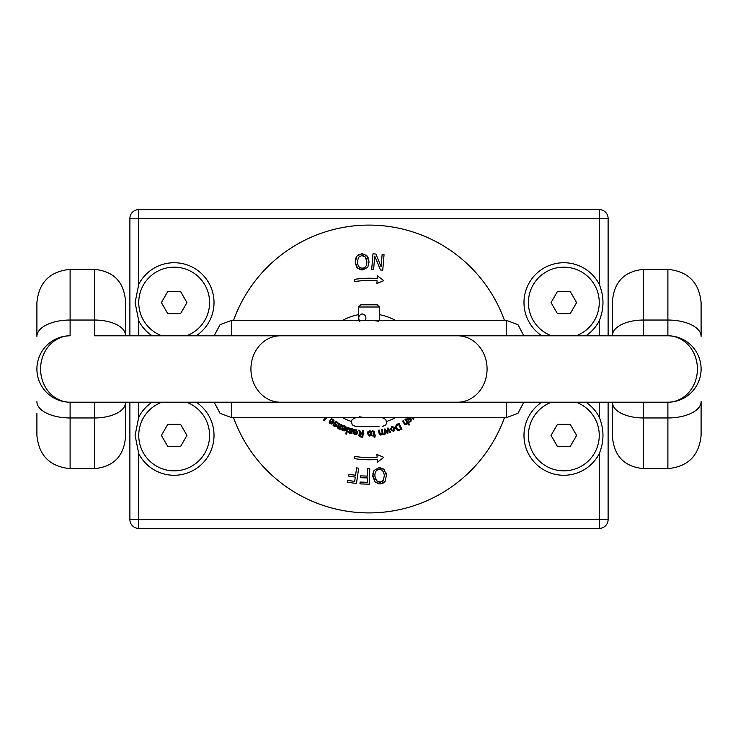 <?xml version="1.0" encoding="UTF-8"?>
<svg xmlns="http://www.w3.org/2000/svg" width="738" height="738" viewBox="0 0 738 738"><rect width="100%" height="100%" fill="white"/><g stroke="black" fill="none" stroke-linecap="round" stroke-linejoin="round"><path stroke-width="1.11" d="M129.888 402.21L129.888 519.552A8.856 8.856 0 0 0 138.744 528.408L599.256 528.408A8.856 8.856 0 0 0 608.112 519.552L608.112 402.21M608.112 335.79L608.112 218.448A8.856 8.856 0 0 0 599.256 209.592L138.744 209.592A8.856 8.856 0 0 0 129.888 218.448L129.888 335.79M152.139 335.79A39.852 39.852 0 0 1 138.744 320.836L135.1 302.58L138.744 284.324A39.852 39.852 0 0 1 200.754 272.894A39.852 39.852 0 0 1 196.197 335.79M196.197 402.21A39.852 39.852 0 0 1 200.754 465.106A39.852 39.852 0 0 1 138.744 453.676L135.1 435.42L138.744 417.164A39.852 39.852 0 0 1 152.139 402.21M585.861 402.21A39.852 39.852 0 0 1 599.256 417.164C604.201 429.331 604.201 441.509 599.256 453.676A39.852 39.852 0 0 1 523.98 435.42A39.852 39.852 0 0 1 541.803 402.21M541.803 335.79A39.852 39.852 0 0 1 554.441 263.853A39.852 39.852 0 0 1 599.256 284.324C604.201 296.491 604.201 308.668 599.256 320.836A39.852 39.852 0 0 1 585.861 335.79M359.397 416.749L361.602 417.145M361.675 417.154L364.978 417.542M378.612 321.251L373.013 320.458M359.978 321.131L359.415 321.242M359.351 320.292A4.428 4.428 0 0 1 361.02 314.213L362.164 313.927C365.504 314.6 366.592 316.713 365.439 320.292M358.594 307.008L379.406 307.008L377.192 304.794L360.808 304.794L358.594 307.008L358.594 320.292M379.018 426.564L355.716 426.564L379.018 426.564M354.286 279.425L354.6 281.621A88.56 88.56 0 0 1 377.118 280.809L376.887 283.54L383.806 280.661L377.552 275.883L377.312 278.604A90.774 90.774 0 0 0 354.286 279.425M354.286 458.575L354.6 456.379A88.56 88.56 0 0 0 377.118 457.191L376.887 454.46L383.806 457.339L377.552 462.117L377.312 459.396A90.774 90.774 0 0 1 354.286 458.575M408.022 420.134L406.952 418.455L407.8 417.191L406.952 418.455L407.256 419.627L410.798 419.682L410.466 420.844L408.907 421.389L409.47 422.09L410.891 421.407L411.389 419.055L407.856 419L408.289 417.708L407.856 419L410.116 418.557M409.784 419.571L408.557 420.116M406.952 418.455L407.8 417.191L407.025 418.188M407.727 418.372L407.856 419M408.87 419.092L409.701 418.686M410.669 418.566L411.638 419.498M409.738 422.025L410.863 421.435M404.811 423.059L403.197 420.715L402.505 421.195L404.341 423.861L406.703 424.525L407.551 423.105L408.972 425.171L409.664 424.691L405.734 418.972L405.042 419.452L407.155 422.523L405.577 423.889L406.426 423.75M407.459 423.437L406.546 424.627M405.992 424.82L405.125 424.636M404.775 424.368L404.341 423.861M407.551 423.105L406.942 424.322M411.767 417.708L413.252 419.313L413.87 418.732L412.911 417.708M395.531 426.066L395.808 428.621L398.271 430.512L401.979 429.239L399 423.308L396.038 425.143M398.502 429.682L396.638 428.215L396.509 425.9L398.557 424.387L400.854 428.953L398.502 429.682L400.245 429.258M396.5 424.682L397.634 423.99M395.891 428.778L395.402 426.988M398.64 430.531L397.681 430.383M399.719 430.319L399.258 430.457M367.902 266.87L368.963 261.4L366.721 255.56L361.602 253.78L356.758 256.197L355.292 262.276L357.515 268.115L362.635 269.905L367.487 267.479L361.426 269.896M366.823 261.538C366.952 265.671 365.522 267.866 362.533 268.125C359.535 268.254 357.838 266.261 357.432 262.147L358.4 257.387L361.731 255.56L365.255 256.944L366.823 261.538M355.559 258.789L356.758 256.197L358.493 254.675M358.825 254.499L362.995 253.807M365.91 254.887L366.971 255.828M367.709 256.87L368.29 258.088M368.788 259.933L368.982 262.857M365.255 256.944L364.489 256.261M363.133 255.662L361.731 255.56M366.371 259.029L366.205 258.558M360.384 269.73L359.784 269.545M357.515 268.115L356.805 267.257M355.734 264.933L355.55 258.826M387.957 429.221L389.876 432.689L390.706 432.44L388.105 428.012L387.358 428.224L387.266 432.247L385.033 428.898L384.286 429.11L384.452 434.248L385.264 434.018L384.987 430.079L387.229 433.446L387.893 433.261L387.957 429.221M355.301 477.08L354.683 481.407L347.543 480.373L347.284 482.182L356.454 483.51L358.677 468.178L356.639 467.883L355.568 475.263L348.733 474.276L348.465 476.084L355.301 477.08M380.208 433.999L379.323 430.134L378.493 430.291L379.092 433.474L380.974 435.042L382.33 434.082L382.432 434.627L383.262 434.47L382.339 429.571L381.518 429.728L382.201 433.391L380.208 433.999L381.039 434.221M382.275 434.147L380.43 435.06M379.563 434.581L379.092 433.474M381.509 434.848L380.974 435.042M367.413 477.929L367.266 482.301L360.061 482.062L360.006 483.897L369.268 484.193L369.766 468.704L367.709 468.639L367.469 476.093L360.568 475.872L360.504 477.707L367.413 477.929M372.063 430.974L372.118 431.73L373.548 431.776L373.917 435.097L372.376 435.217L372.422 435.909L373.963 435.789L374.074 437.219L374.913 437.154L375.319 434.996L374.756 435.042L374.544 432.284L372.976 430.771L372.063 430.974L372.976 430.771M374.443 431.684L374.544 432.284M372.828 431.518L372.164 431.73L373.548 431.776L373.742 432.736L373.548 431.776M372.782 474.054L374.055 470.41L372.791 476.527L375.236 482.292L380.411 483.888L385.171 481.305L386.426 475.18L384 469.423L378.815 467.818L374.055 470.41L378.815 467.818L380.845 467.874M374.932 476.314C374.655 472.191 376.002 469.949 378.981 469.589C381.98 469.359 383.742 471.287 384.295 475.392L383.492 480.18L380.227 482.117L376.657 480.853L374.932 476.314L375.282 478.242M385.171 481.305L383.492 482.892M383.17 483.076L380.411 483.888L377.432 483.593M375.365 482.412L372.727 475.134M378.898 482.071L380.374 482.099M382.404 481.36L382.884 480.955M375.651 479.285L377.671 481.646M382.847 468.575L384.738 470.254M385.928 472.652L386.149 473.445M386.426 475.18L386.5 476.656M371.223 435.411L369.618 436.112L371.823 433.464L369.563 430.854L367.367 433.501L369.526 436.112M371.205 431.546L371.731 434.368M369.609 435.392L368.234 433.492L369.572 431.573L370.956 433.464L369.609 435.392M367.958 431.555L370.328 430.955M367.367 433.501L367.459 432.588M368.428 432.311L368.28 432.837M374.729 256.095L380.457 269.979L382.764 270.173L384.046 254.721L382.127 254.564L381.112 266.796L375.91 254.047L372.994 253.807L371.712 269.25L373.622 269.416L374.729 256.095M354.738 430.208L355.79 430.199L354.037 430.448L355.79 430.199L357.035 432.293L353.659 431.582L353.548 433.307M354.102 434.221L355.052 434.654L353.751 433.815L353.567 432.025M356.832 434.285L354.72 434.562M354.397 433.418L354.323 432.376L355.246 433.99L354.397 433.418L356.297 433.806L356.906 432.92L356.297 433.806M355.052 434.654L357.856 432.523L357.367 433.723M357.856 432.523L355.928 429.479L357.856 432.523M355.928 429.479L354.978 429.424M354.175 429.544L354.037 430.448M354.323 432.376L356.906 432.92M347.939 427.311L345.633 433.852L346.417 434.129L348.733 427.588L347.939 427.311M394.074 427.062L394.729 428.169L391.694 426.536L390.596 429.802L393.622 431.435L394.848 428.501M391.398 429.488L391.961 427.21L393.926 428.483L393.363 430.761L391.398 429.488M390.596 429.802L390.347 428.916M391.38 426.684L392.994 426.416M393.363 430.761L393.981 430.282M392.219 430.669L392.893 430.872M394.876 430.199L393.538 431.462M343.521 426.453L344.554 426.638L342.783 426.555L344.554 426.638L343.521 426.453L344.554 426.638L345.384 428.926L342.201 427.597L341.795 429.507M342.035 430.125L342.995 430.872L341.879 429.811L341.906 428.344M344.812 430.844L342.681 430.715M342.589 429.534L342.709 428.501L343.308 430.254L342.589 429.534L344.378 430.282L345.135 429.516L344.378 430.282M342.995 430.872L346.15 429.304L345.449 430.402M346.39 427.689L346.15 429.304L344.821 425.964L345.587 426.398M346.011 426.822L346.279 427.311M344.821 425.964L343.096 425.697L343.899 425.725L343.096 425.697L342.783 426.555M342.709 428.501L345.135 429.516M361.371 433.188L359.609 430.3L358.474 430.162L360.467 433.317L358.862 435.088L359.424 436.619L362.764 437.385L363.576 430.789L362.699 430.688L362.376 433.307L361.371 433.188M361.519 433.944L360.282 434.138L359.775 435.134L360.282 434.138L362.284 434.036L361.98 436.518L360.089 436.057L359.775 435.134L361.103 436.407M360.126 436.997L359.194 436.389M359.424 436.619L358.862 435.088L359.378 433.926M358.871 435.734L358.862 435.088M359.821 433.575L360.467 433.317M333.004 425.217L334.139 426.324L333.004 425.217L333.465 424.451L334.517 425.734L335.716 425.641L334.554 423.686M334.701 426.582L336.307 426.26M336.556 425.909L336.546 424.618M336.279 424.267L335.615 423.63L336.279 424.267M335.615 423.63L335.347 422.643L336.639 422.56L335.901 422.311M336.639 422.56L337.367 423.298M337.7 423.972L338.225 423.188L337.035 421.979L337.995 422.856M334.812 424.009L335.476 424.654L334.563 422.293L335.559 421.61L334.563 422.293L335.559 421.61L337.035 421.979L336.122 421.61M335.559 421.61L337.035 421.979L335.559 421.61M335.476 424.654L335.716 425.641L334.517 425.734L335.716 425.641M334.517 425.734L333.502 424.47M351.306 428.483L350.513 428.732L352.257 428.547L350.513 428.732L349.858 427.994L349.056 432.68L351.915 433.676L352.155 432.855L349.812 432.348L349.747 431.37L351.98 431.638L353.262 430.494L353.161 429.267L352.257 428.547L353.161 429.267L353.262 430.494L350.974 431.619M350.319 429.405L351.749 429.202L352.413 430.3L351.426 430.955L349.932 430.734L350.319 429.405L351.62 429.175M349.932 430.734L351.426 430.955L349.932 430.734L351.426 430.955L349.932 430.734L351.426 430.955L352.413 430.3L351.749 429.202M350.568 433.51L351.694 433.667M349.295 432.948L350.024 433.344M348.88 431.352L348.917 432.45M351.223 428.492L353.161 429.267L353.262 430.494M350.956 431.61L349.747 431.37M349.701 431.527L349.812 432.348L349.701 431.527L349.812 432.348L349.701 431.527L349.812 432.348L349.701 431.527L349.812 432.348L352.109 432.837M349.812 432.348L350.605 432.754M329.582 420.983L329.231 422.404L330.034 420.319L332.847 422.311L332.534 419.904L330.827 419.433L331.574 419.488L330.827 419.433L331.316 418.658L333.604 419.885M329.231 422.404L330.089 423.686L329.222 422.09M331.869 424.064L329.812 423.464M330.329 421.315L329.987 422.293L330.329 421.315L332.478 422.828L331.574 423.409L332.478 422.828M329.987 422.293L331.574 423.409M330.089 423.686L333.511 422.846L332.589 423.76M333.853 422.265L333.511 422.846L332.949 419.295L331.316 418.658M333.917 420.402L334.074 420.909M331.574 419.488L330.827 419.433M339.646 424.212L341.399 424.35L339.646 424.212L339.139 423.363L337.589 426.389L337.469 427.819L338.641 428.833L340.098 429.322L340.486 428.566L338.281 427.625L338.401 426.656L340.55 427.339L342.026 426.453L342.146 425.236L341.399 424.35L342.201 425.466M339.332 424.83L340.771 424.904L341.224 426.112L340.126 426.564L338.705 426.066L339.332 424.83L340.771 424.904L341.224 426.112L340.126 426.564L341.224 426.112M340.098 429.322L338.299 428.649M338.724 428.87L337.377 427.57M337.469 427.819L337.589 426.389M341.316 424.313L342.146 425.236L342.026 426.453L340.458 427.33M338.705 426.066L340.126 426.564M339.545 427.127L338.401 426.656M338.327 426.804L338.281 427.625L340.449 428.538M325.735 417.708L323.392 420.291L324.037 420.881L326.925 417.708M504.414 417.708A143.91 143.91 0 0 1 233.586 417.708M233.586 320.292A143.91 143.91 0 0 1 504.414 320.292M351.343 421.453A55.35 55.35 0 0 1 342.709 417.708M342.709 320.292A55.35 55.35 0 0 1 358.594 314.637M379.406 314.637A55.35 55.35 0 0 1 395.291 320.292M395.291 417.708A55.35 55.35 0 0 1 386.657 421.453M161.382 435.42L167.775 424.35L180.561 424.35L186.954 435.42L180.561 446.49L167.775 446.49L161.382 435.42M186.493 402.21A35.424 35.424 0 0 1 174.168 470.844A35.424 35.424 0 0 1 161.843 402.21M551.046 435.42L557.439 424.35L570.225 424.35L576.618 435.42L570.225 446.49L557.439 446.49L551.046 435.42M576.157 402.21A35.424 35.424 0 0 1 563.832 470.844A35.424 35.424 0 0 1 551.507 402.21M161.382 302.58L167.775 291.51L180.561 291.51L186.954 302.58L180.561 313.65L167.775 313.65L161.382 302.58M161.843 335.79A35.424 35.424 0 0 1 145.801 281.363A35.424 35.424 0 0 1 202.535 281.363A35.424 35.424 0 0 1 186.493 335.79M551.046 302.58L557.439 291.51L570.225 291.51L576.618 302.58L570.225 313.65L557.439 313.65L551.046 302.58M551.507 335.79A35.424 35.424 0 0 1 535.465 281.363A35.424 35.424 0 0 1 592.199 281.363A35.424 35.424 0 0 1 576.157 335.79M36.9 413.501L36.9 435.42C38.874 455.595 49.944 466.665 70.11 468.63L70.11 417.966A33.21 16.319 180 0 1 36.9 401.647M36.9 302.58L36.9 336.353A33.21 16.319 180 0 1 70.11 320.034L70.11 269.37C49.935 271.335 38.865 282.405 36.9 302.58M643.536 335.79L643.536 320.034L667.89 320.034A33.21 16.319 180 0 1 701.1 336.353L701.1 302.58C699.135 282.405 688.065 271.335 667.89 269.37L667.89 335.79L457.551 335.79L596.876 335.79M701.1 435.42L701.1 401.647A33.21 16.319 0 0 1 667.89 417.966L667.89 468.63C688.056 466.665 699.126 455.595 701.1 435.42M125.46 402.736L125.46 402.21L125.46 402.736A30.996 15.24 180 0 1 94.464 417.966L94.464 468.63C113.292 466.794 123.624 456.462 125.46 437.634L125.46 402.736M141.124 402.21L280.449 402.21L70.11 402.21L94.464 402.21L94.464 417.966L70.11 417.966L70.11 402.21A33.21 33.21 0 0 1 36.9 369A33.21 33.21 0 0 1 70.11 335.79L70.11 320.034L94.464 320.034A30.996 15.24 180 0 1 125.46 335.264L125.46 300.366C123.624 281.538 113.292 271.206 94.464 269.37L94.464 335.79L280.449 335.79L94.464 335.79M612.54 335.264L612.54 300.366L612.54 335.264A30.996 15.24 180 0 1 643.536 320.034L643.536 269.37C624.708 271.206 614.376 281.538 612.54 300.366M612.54 402.736L612.54 437.634L612.54 402.736A30.996 15.24 180 0 0 643.536 417.966L643.536 402.21L596.876 402.21M224.278 335.79L156.198 335.79M457.551 402.21A33.21 29.52 -90 0 0 487.071 369A33.21 29.52 -90 0 0 457.551 335.79L280.449 335.79A33.21 29.52 -90 0 0 250.929 369A33.21 29.52 -90 0 0 280.449 402.21L667.89 402.21A33.21 33.21 0 0 0 701.1 369A33.21 33.21 0 0 0 667.89 335.79A33.21 33.21 0 0 1 701.1 369A33.21 33.21 0 0 1 667.89 402.21L667.89 417.966L643.536 417.966L643.536 468.63C624.708 466.794 614.376 456.462 612.54 437.634M70.11 335.79A33.21 33.21 0 0 0 36.9 369A33.21 33.21 0 0 1 70.11 335.79A33.21 33.21 0 0 0 36.9 369A33.21 33.21 0 0 0 70.11 402.21A33.21 29.52 -90 0 1 40.59 369A33.21 29.52 -90 0 1 70.11 335.79M608.112 519.552L599.256 519.552L599.256 528.408M138.744 528.408L138.744 519.552L129.888 519.552M599.256 209.592L599.256 218.448L608.112 218.448M129.888 218.448L138.744 218.448L138.744 209.592M138.744 284.324L138.744 218.448L599.256 218.448L599.256 284.324M599.256 453.676L599.256 519.552L138.744 519.552L138.744 453.676M138.744 417.164L138.744 402.21M138.744 335.79L138.744 320.836M599.256 320.836L599.256 335.79M599.256 402.21L599.256 417.164M506.268 335.79L506.268 320.292L517.984 324.72L523.842 335.79M523.842 402.21L517.984 413.28L506.268 417.708L506.268 402.21M231.732 335.79L231.732 320.292L220.016 324.72L214.158 335.79M506.268 417.708L231.732 417.708L231.732 402.21M667.89 335.79A33.21 33.21 0 0 1 701.1 369A33.21 33.21 0 0 1 667.89 402.21A33.21 33.21 0 0 0 701.1 369A33.21 33.21 0 0 0 667.89 335.79A33.21 29.52 90 0 1 697.41 369A33.21 29.52 90 0 1 667.89 402.21M506.268 320.292L231.732 320.292M231.732 417.708L220.016 413.28L214.158 402.21M379.406 307.008L379.406 320.292M355.716 417.708L352.238 419.396L351.389 421.204L352.192 424.82L355.716 426.564M382.284 426.564L385.771 424.867L386.62 423.049L385.799 419.433L382.284 417.708M643.536 468.63L667.89 468.63M643.536 269.37L667.89 269.37M70.11 468.63L94.464 468.63M70.11 269.37L94.464 269.37"/></g></svg>

